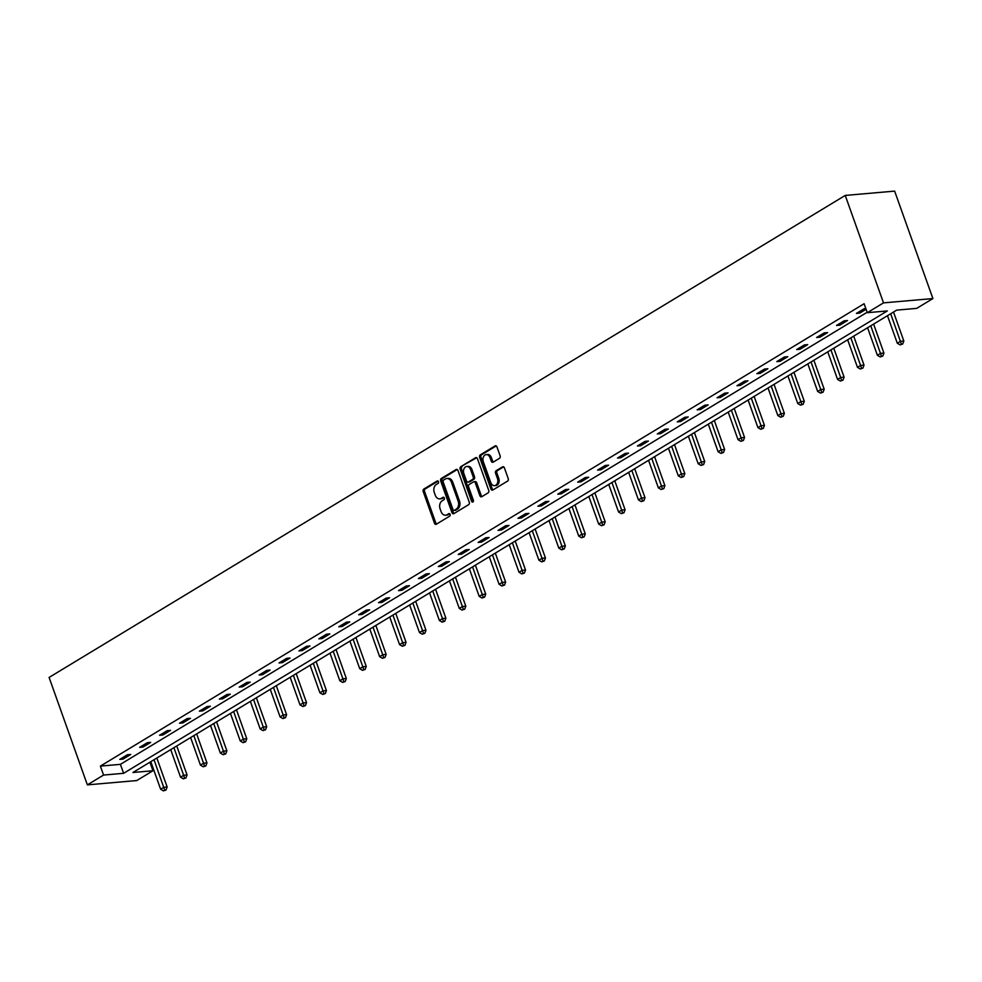 <?xml version="1.0" encoding="UTF-8"?>
<svg xmlns="http://www.w3.org/2000/svg" width="982" height="982" viewBox="0 0 982 982"><rect width="100%" height="100%" fill="white"/><g stroke="black" fill="none" stroke-linecap="round" stroke-linejoin="round"><path stroke-width="1.47" d="M438.475 481.696A1.338 0.982 -95 0 0 437.15 480.996L423.843 489.048A1.915 1.399 -95 0 0 423.217 491.565L434.486 523.21A1.915 1.399 -95 0 0 436.364 524.204L449.67 516.151A1.338 0.982 -95 0 0 448.799 513.684L447.068 514.728A6.138 4.468 -95 0 1 445.607 515.219A6.138 4.468 -95 0 1 441.065 511.524L440.12 508.897A6.138 4.468 -95 0 1 442.133 500.845L443.852 499.801A1.338 0.982 -95 0 0 442.98 497.334L441.249 498.377A6.138 4.468 -95 0 1 439.789 498.868A6.138 4.468 -95 0 1 435.247 495.186L434.302 492.547A6.138 4.468 -95 0 1 436.303 484.494L438.033 483.451A1.338 0.982 -95 0 0 438.475 481.696M499.482 458.324A1.915 1.399 -95 0 0 500.108 455.808L496.941 446.933A1.915 1.399 -95 0 0 495.063 445.926L480.284 454.887A1.915 1.399 -95 0 0 479.658 457.403L490.926 489.036A1.915 1.399 -95 0 0 492.804 490.03L507.584 481.082A1.915 1.399 -95 0 0 508.21 478.565L504.392 467.849A1.915 1.399 -95 0 0 502.514 466.855L496.18 470.685A1.915 1.399 -95 0 0 495.554 473.201L497.457 478.516A5.131 3.732 -95 0 1 494.547 485.648A5.131 3.732 -95 0 1 490.755 482.567L483.328 461.736A5.131 3.732 -95 0 1 486.237 454.605A5.131 3.732 -95 0 1 490.03 457.686L491.27 461.159A1.915 1.399 -95 0 0 493.148 462.154L499.482 458.324M867.302 312.693L883.505 302.873L845.244 195.43L49.1 677.433L87.361 784.876L103.564 775.056L123.597 773.313L887.323 310.938L867.302 312.693L864.111 303.733L100.385 766.107L103.564 775.056M457.98 470.513A1.915 1.399 -95 0 0 456.102 469.519L441.323 478.467A1.915 1.399 -95 0 0 440.697 480.984L451.966 512.629A1.915 1.399 -95 0 0 453.844 513.623L468.623 504.674A1.915 1.399 -95 0 0 469.249 502.158L457.98 470.513M460.803 466.671L475.583 457.722A1.915 1.399 -95 0 1 477.461 458.729L488.729 490.362A1.915 1.399 -95 0 1 488.103 492.878L481.769 496.708A1.915 1.399 -95 0 1 479.891 495.714L475.325 482.874A1.915 1.399 -95 0 0 473.447 481.88L469.249 484.421A1.915 1.399 -95 0 0 468.623 486.937L473.385 500.292A1.338 0.982 -95 0 1 471.63 501.36L460.177 469.187A1.915 1.399 -95 0 1 460.803 466.671L476.712 457.735M149.915 762.204L152.959 770.747L132.938 772.49L896.664 310.128L916.697 308.373L932.9 298.565L894.639 191.109L845.244 195.43M100.385 766.107L120.405 764.352L867.155 312.264M123.094 759.098L130.753 754.458L127.415 754.753L119.755 759.393L123.094 759.098L122.59 757.674M143.004 747.044L150.663 742.404L147.325 742.699L139.665 747.339L143.004 747.044L142.5 745.62M162.914 734.99L170.573 730.35L167.235 730.645L159.575 735.285L162.914 734.99L162.411 733.566M182.824 722.936L190.483 718.296L187.145 718.591L179.485 723.231L182.824 722.936L182.321 721.512M202.734 710.882L210.394 706.242L207.055 706.537L199.395 711.177L202.734 710.882L202.231 709.458M222.644 698.828L230.304 694.188L226.965 694.483L219.305 699.123L222.644 698.828L222.141 697.404M242.554 686.774L250.214 682.134L246.875 682.429L239.215 687.069L242.554 686.774L242.051 685.35M262.464 674.72L270.124 670.08L266.785 670.375L259.125 675.015L262.464 674.72L261.961 673.296M282.374 662.666L290.034 658.026L286.695 658.321L279.035 662.96L282.374 662.666L281.871 661.242M302.284 650.612L309.944 645.972L306.605 646.266L298.945 650.906L302.284 650.612L301.781 649.188M322.194 638.558L329.854 633.918L326.515 634.212L318.855 638.852L322.194 638.558L321.691 637.134M342.104 626.504L349.764 621.864L346.425 622.158L338.765 626.798L342.104 626.504L341.601 625.08M362.014 614.45L369.674 609.81L366.335 610.104L358.675 614.744L362.014 614.45L361.511 613.026M381.924 602.396L389.584 597.756L386.245 598.05L378.586 602.69L381.924 602.396L381.421 600.972M401.834 590.342L409.494 585.702L406.155 585.996L398.496 590.636L401.834 590.342L401.331 588.918M421.744 578.288L429.404 573.648L426.065 573.942L418.406 578.582L421.744 578.288L421.241 576.864M441.655 566.233L449.314 561.594L445.975 561.888L438.316 566.528L441.655 566.233L441.151 564.81M461.565 554.179L469.224 549.539L465.885 549.834L458.226 554.474L461.565 554.179L461.061 552.756M481.475 542.125L489.134 537.498L485.795 537.78L478.136 542.42L481.475 542.125L480.971 540.701M501.385 530.071L509.044 525.444L505.705 525.726L498.046 530.366L501.385 530.071L500.881 528.647M521.295 518.017L528.954 513.39L525.615 513.672L517.956 518.312L521.295 518.017L520.791 516.593M541.205 505.963L548.864 501.336L545.526 501.618L537.866 506.258L541.205 505.963L540.701 504.539M561.115 493.909L568.774 489.282L565.436 489.564L557.776 494.204L561.115 493.909L560.612 492.485M581.025 481.855L588.684 477.227L585.346 477.51L577.686 482.15L581.025 481.855L580.522 480.431M600.935 469.801L608.595 465.173L605.256 465.456L597.596 470.096L600.935 469.801L600.432 468.377M620.845 457.747L628.505 453.119L625.166 453.402L617.506 458.042L620.845 457.747L620.342 456.335M640.755 445.693L648.415 441.065L645.076 441.348L637.416 445.988L640.755 445.693L640.252 444.281M660.665 433.639L668.325 429.011L664.986 429.294L657.326 433.934L660.665 433.639L660.162 432.227M680.575 421.585L688.235 416.957L684.896 417.252L677.236 421.879L680.575 421.585L680.072 420.173M700.485 409.531L708.145 404.903L704.806 405.198L697.146 409.825L700.485 409.531L699.982 408.119M720.395 397.477L728.055 392.849L724.716 393.144L717.056 397.771L720.395 397.477L719.892 396.065M740.305 385.435L747.965 380.795L744.626 381.09L736.966 385.717L740.305 385.435L739.802 384.011M760.215 373.381L767.875 368.741L764.536 369.036L756.877 373.663L760.215 373.381L759.712 371.957M780.125 361.327L787.785 356.687L784.446 356.982L776.787 361.609L780.125 361.327L779.622 359.903M800.035 349.273L807.695 344.633L804.356 344.928L796.697 349.555L800.035 349.273L799.532 347.849M819.945 337.219L827.605 332.579L824.266 332.873L816.607 337.501L819.945 337.219L819.442 335.795M839.856 325.165L847.515 320.525L844.176 320.819L836.517 325.447L839.856 325.165L839.352 323.741M865.842 308.606L864.086 308.765L856.427 313.393L859.766 313.111L866.087 309.281M152.959 770.747L136.756 780.555L87.361 784.876M932.9 298.565L883.505 302.873M120.405 764.352L123.597 773.313M859.766 313.111L859.262 311.687M439.789 498.868L441.114 498.758A6.138 4.468 -95 0 0 442.587 498.267L441.249 498.377M443.913 497.457L442.587 498.267M445.607 515.219L446.945 515.096A6.138 4.468 -95 0 0 448.406 514.605L447.068 514.728M449.744 513.807L448.406 514.605M438.095 481.106L425.181 488.938A1.915 1.399 -95 0 0 424.555 491.454L435.824 523.087A1.915 1.399 -95 0 0 436.573 524.081M457.231 469.531L442.649 478.357A1.915 1.399 -95 0 0 442.023 480.873L453.291 512.506A1.915 1.399 -95 0 0 454.052 513.5M443.569 480.1A1.338 0.982 -95 0 0 443.14 481.855L453.021 509.633A1.338 0.982 -95 0 0 454.335 510.333L456.151 509.228A6.138 4.468 -95 0 0 458.164 501.176L451.401 482.199A6.138 4.468 -95 0 0 446.859 478.504A6.138 4.468 -95 0 0 445.386 478.995L443.569 480.1M455.022 510.272A1.338 0.982 -95 0 0 455.673 510.21L454.335 510.333M446.859 478.504L448.197 478.394A6.138 4.468 -95 0 1 452.739 482.076L459.502 501.065A6.138 4.468 -95 0 1 457.489 509.118L455.673 510.21M473.913 481.732L475.239 481.61A1.915 1.399 -95 0 1 476.663 482.763L481.229 495.591A1.915 1.399 -95 0 0 481.99 496.585M462.129 466.56A1.915 1.399 -95 0 0 461.503 469.077L472.968 501.237A1.338 0.982 -95 0 0 473.263 501.741M470.587 469.568A5.131 3.732 -95 0 0 466.794 466.487A5.131 3.732 -95 0 0 463.885 473.619L466.499 480.959A1.915 1.399 -95 0 0 468.377 481.966L472.575 479.425A1.915 1.399 -95 0 0 473.201 476.908L470.587 469.568L471.925 469.445A5.131 3.732 -95 0 0 468.119 466.364L466.794 466.487M468.77 481.929A1.915 1.399 -95 0 0 469.715 481.843L468.377 481.966M471.925 469.445L474.539 476.786A1.915 1.399 -95 0 1 473.901 479.302L469.715 481.843M486.237 454.605L487.575 454.482A5.131 3.732 -95 0 1 491.368 457.563L492.608 461.037A1.915 1.399 -95 0 0 493.357 462.031M494.547 485.648L495.885 485.538A5.131 3.732 -95 0 0 498.782 478.394L497.457 478.516M503.643 466.855L497.518 470.562A1.915 1.399 -95 0 0 496.892 473.078L498.782 478.394M496.192 445.938L481.622 454.764A1.915 1.399 -95 0 0 480.984 457.281L492.252 488.926A1.915 1.399 -95 0 0 493.013 489.908M150.811 761.664L160.631 789.221L163.822 787.294L167.149 786.999L156.838 758.018M164.694 790.117L163.417 790.891L166.019 789.994L164.694 790.117L154.002 759.737M163.417 790.891L160.631 789.221M167.149 786.999L166.019 789.994M170.721 749.61L180.541 777.167L183.732 775.24L187.059 774.945L176.748 745.964M184.604 778.063L183.327 778.836L185.929 777.94L184.604 778.063L173.912 747.683M183.327 778.836L180.541 777.167M187.059 774.945L185.929 777.94M190.631 737.556L200.451 765.113L203.642 763.186L206.969 762.891L196.658 733.91M204.514 766.009L203.237 766.782L205.839 765.886L204.514 766.009L193.822 735.628M203.237 766.782L200.451 765.113M206.969 762.891L205.839 765.886M210.541 725.502L220.361 753.059L223.552 751.132L226.879 750.837L216.568 721.856M224.424 753.955L223.147 754.728L225.75 753.832L224.424 753.955L213.732 723.574M223.147 754.728L220.361 753.059M226.879 750.837L225.75 753.832M230.451 713.46L240.271 741.005L243.462 739.078L246.789 738.783L236.478 709.814M244.334 741.901L243.057 742.674L245.66 741.778L244.334 741.901L233.642 711.52M243.057 742.674L240.271 741.005M246.789 738.783L245.66 741.778M250.361 701.406L260.181 728.951L263.372 727.024L266.699 726.729L256.388 697.76M264.244 729.847L262.967 730.62L265.57 729.724L264.244 729.847L253.552 699.466M262.967 730.62L260.181 728.951M266.699 726.729L265.57 729.724M270.271 689.352L280.091 716.897L283.282 714.97L286.609 714.675L276.298 685.706M284.154 717.793L282.877 718.566L285.48 717.67L284.154 717.793L273.462 687.412M282.877 718.566L280.091 716.897M286.609 714.675L285.48 717.67M290.181 677.298L300.001 704.843L303.192 702.916L306.519 702.621L296.208 673.652M304.064 705.739L302.787 706.512L305.39 705.616L304.064 705.739L293.373 675.358M302.787 706.512L300.001 704.843M306.519 702.621L305.39 705.616M310.091 665.244L319.911 692.789L323.103 690.862L326.429 690.567L316.118 661.598M323.974 693.685L322.697 694.458L325.3 693.562L323.974 693.685L313.283 663.304M322.697 694.458L319.911 692.789M326.429 690.567L325.3 693.562M330.001 653.19L339.821 680.735L343.013 678.808L346.339 678.513L336.028 649.544M343.884 681.631L342.608 682.404L345.21 681.508L343.884 681.631L333.193 651.25M342.608 682.404L339.821 680.735M346.339 678.513L345.21 681.508M349.911 641.136L359.731 668.693L362.923 666.753L366.249 666.459L355.938 637.49M363.794 669.577L362.518 670.35L365.12 669.454L363.794 669.577L353.103 639.196M362.518 670.35L359.731 668.693M366.249 666.459L365.12 669.454M369.821 629.081L379.641 656.639L382.833 654.699L386.159 654.405L375.848 625.436M383.704 657.523L382.428 658.296L385.03 657.4L383.704 657.523L373.013 627.142M382.428 658.296L379.641 656.639M386.159 654.405L385.03 657.4M389.731 617.027L399.551 644.585L402.743 642.645L406.069 642.351L395.758 613.382M403.614 645.469L402.338 646.242L404.94 645.346L403.614 645.469L392.923 615.088M402.338 646.242L399.551 644.585M406.069 642.351L404.94 645.346M409.641 604.973L419.461 632.531L422.653 630.591L425.992 630.297L415.668 601.328M423.524 633.415L422.248 634.188L424.85 633.292L423.524 633.415L412.833 603.034M422.248 634.188L419.461 632.531M425.992 630.297L424.85 633.292M429.551 592.919L439.371 620.477L442.563 618.537L445.902 618.243L435.578 589.274M443.434 621.361L442.158 622.134L444.76 621.238L443.434 621.361L432.743 590.98M442.158 622.134L439.371 620.477M445.902 618.243L444.76 621.238M449.461 580.865L459.281 608.423L462.473 606.483L465.812 606.201L455.488 577.22M463.344 609.306L462.068 610.08L464.682 609.184L463.344 609.306L452.653 578.926M462.068 610.08L459.281 608.423M465.812 606.201L464.682 609.184M469.371 568.811L479.191 596.369L482.383 594.429L485.722 594.147L475.398 565.166M483.254 597.252L481.978 598.026L484.592 597.142L483.254 597.252L472.563 566.872M481.978 598.026L479.191 596.369M485.722 594.147L484.592 597.142M489.282 556.757L499.102 584.315L502.293 582.375L505.632 582.093L495.309 553.112M503.165 585.198L501.888 585.972L504.502 585.088L503.165 585.198L492.473 554.818M501.888 585.972L499.102 584.315M505.632 582.093L504.502 585.088M509.192 544.703L519.012 572.26L522.203 570.321L525.542 570.039L515.219 541.057M523.075 573.144L521.798 573.918L524.413 573.034L523.075 573.144L512.383 542.764M521.798 573.918L519.012 572.26M525.542 570.039L524.413 573.034M529.102 532.649L538.922 560.206L542.113 558.267L545.452 557.985L535.129 529.003M542.985 561.09L541.708 561.864L544.323 560.98L542.985 561.09L532.293 530.722M541.708 561.864L538.922 560.206M545.452 557.985L544.323 560.98M549.012 520.595L558.832 548.152L562.023 546.213L565.362 545.931L555.039 516.949M562.895 549.036L561.618 549.81L564.233 548.926L562.895 549.036L552.203 518.668M561.618 549.81L558.832 548.152M565.362 545.931L564.233 548.926M568.922 508.541L578.742 536.098L581.933 534.159L585.272 533.877L574.949 504.895M582.805 536.982L581.528 537.755L584.143 536.872L582.805 536.982L572.113 506.614M581.528 537.755L578.742 536.098M585.272 533.877L584.143 536.872M588.832 496.487L598.652 524.044L601.843 522.105L605.182 521.823L594.859 492.841M602.715 524.928L601.438 525.701L604.053 524.818L602.715 524.928L592.023 494.56M601.438 525.701L598.652 524.044M605.182 521.823L604.053 524.818M608.742 484.433L618.562 511.99L621.753 510.051L625.092 509.768L614.769 480.787M622.625 512.874L621.348 513.647L623.963 512.764L622.625 512.874L611.933 482.506M621.348 513.647L618.562 511.99M625.092 509.768L623.963 512.764M628.652 472.379L638.472 499.936L641.663 497.997L645.002 497.714L634.679 468.733M642.535 500.82L641.258 501.593L643.873 500.71L642.535 500.82L631.843 470.452M641.258 501.593L638.472 499.936M645.002 497.714L643.873 500.71M648.562 460.325L658.382 487.882L661.573 485.955L664.912 485.66L654.589 456.679M662.445 488.766L661.168 489.539L663.783 488.655L662.445 488.766L651.753 458.398M661.168 489.539L658.382 487.882M664.912 485.66L663.783 488.655M668.472 448.271L678.292 475.828L681.483 473.901L684.822 473.606L674.499 444.625M682.355 476.712L681.078 477.485L683.693 476.601L682.355 476.712L671.663 446.344M681.078 477.485L678.292 475.828M684.822 473.606L683.693 476.601M688.382 436.217L698.202 463.774L701.394 461.847L704.732 461.552L694.409 432.571M702.265 464.658L700.988 465.431L703.603 464.547L702.265 464.658L691.573 434.29M700.988 465.431L698.202 463.774M704.732 461.552L703.603 464.547M708.292 424.163L718.112 451.72L721.304 449.793L724.642 449.498L714.319 420.517M722.175 452.604L720.898 453.377L723.513 452.493L722.175 452.604L711.484 422.235M720.898 453.377L718.112 451.72M724.642 449.498L723.513 452.493M728.202 412.109L738.022 439.666L741.214 437.739L744.552 437.444L734.229 408.463M742.085 440.55L740.809 441.323L743.423 440.439L742.085 440.55L731.394 410.181M740.809 441.323L738.022 439.666M744.552 437.444L743.423 440.439M748.112 400.055L757.932 427.612L761.124 425.685L764.462 425.39L754.139 396.409M761.995 428.496L760.719 429.269L763.333 428.385L761.995 428.496L751.304 398.127M760.719 429.269L757.932 427.612M764.462 425.39L763.333 428.385M768.022 388L777.842 415.558L781.034 413.631L784.373 413.336L774.049 384.355M781.905 416.442L780.629 417.215L783.243 416.331L781.905 416.442L771.214 386.073M780.629 417.215L777.842 415.558M784.373 413.336L783.243 416.331M787.932 375.946L797.752 403.504L800.944 401.577L804.283 401.282L793.959 372.301M801.815 404.388L800.539 405.161L803.153 404.277L801.815 404.388L791.124 374.019M800.539 405.161L797.752 403.504M804.283 401.282L803.153 404.277M807.842 363.892L817.662 391.45L820.854 389.523L824.193 389.228L813.869 360.247M821.725 392.334L820.449 393.107L823.063 392.223L821.725 392.334L811.034 361.965M820.449 393.107L817.662 391.45M824.193 389.228L823.063 392.223M827.752 351.838L837.572 379.396L840.764 377.469L844.103 377.174L833.779 348.193M841.635 380.28L840.359 381.053L842.973 380.169L841.635 380.28L830.944 349.911M840.359 381.053L837.572 379.396M844.103 377.174L842.973 380.169M847.662 339.784L857.482 367.342L860.674 365.414L864.013 365.12L853.689 336.139M861.545 368.225L860.269 368.999L862.883 368.115L861.545 368.225L850.854 337.857M860.269 368.999L857.482 367.342M864.013 365.12L862.883 368.115M867.572 327.73L877.392 355.288L880.584 353.36L883.923 353.066L873.599 324.085M881.455 356.184L880.179 356.945L882.793 356.061L881.455 356.184L870.764 325.803M880.179 356.945L877.392 355.288M883.923 353.066L882.793 356.061M887.483 315.676L897.303 343.234L900.494 341.306L903.833 341.012L893.51 312.031M901.366 344.13L900.089 344.891L902.703 344.007L901.366 344.13L890.674 313.749M900.089 344.891L897.303 343.234M903.833 341.012L902.703 344.007M437.812 480.935L437.15 480.996M449.449 513.623L448.799 513.684M443.631 497.285L442.98 497.334M435.824 523.087L434.486 523.21M424.555 491.454L423.217 491.565M425.181 488.938L423.843 489.048M453.291 512.506L451.966 512.629M442.023 480.873L440.697 480.984M442.649 478.357L441.323 478.467M457.035 469.433L456.102 469.519M457.489 509.118L456.151 509.228M459.502 501.065L458.164 501.176M452.739 482.076L451.401 482.199M476.515 457.649L475.583 457.722M481.229 495.591L479.891 495.714M476.663 482.763L475.325 482.874M472.968 501.237L471.63 501.36M461.503 469.077L460.177 469.187M473.901 479.302L472.575 479.425M474.539 476.786L473.201 476.908M492.608 461.037L491.27 461.159M491.368 457.563L490.03 457.686M496.892 473.078L495.554 473.201M497.518 470.562L496.18 470.685M503.447 466.769L502.514 466.855M492.252 488.926L490.926 489.036M480.984 457.281L479.658 457.403M481.622 454.764L480.284 454.887M495.996 445.853L495.063 445.926M455.353 510.321L454.015 510.431M469.249 482.002L467.911 482.113"/></g></svg>
